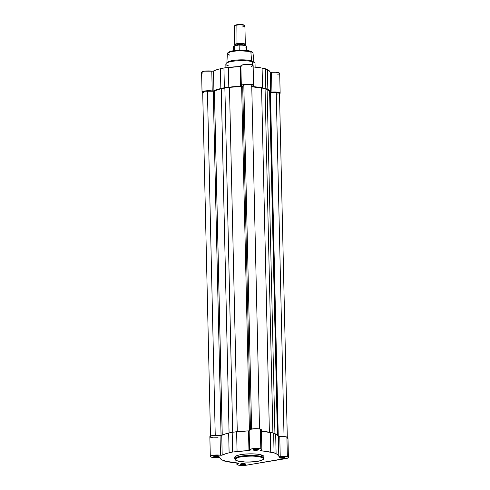 <?xml version="1.0" encoding="UTF-8"?>
<svg xmlns="http://www.w3.org/2000/svg" width="490" height="490" viewBox="0 0 490 490"><rect width="100%" height="100%" fill="white"/><g stroke="black" fill="none" stroke-linecap="round" stroke-linejoin="round"><path stroke-width="0.73" d="M253.857 449.667A2.236 0.478 178.7 0 0 256.16 449.82A2.236 0.478 178.7 0 0 257.905 449.397A2.236 0.478 -1.3 0 1 256.16 449.82A2.236 0.478 -1.3 0 1 253.857 449.667L253.857 449.667A2.236 0.478 -1.3 0 1 253.514 449.502A2.236 0.478 178.7 0 0 253.857 449.667L253.514 450.139L253.857 449.667M257.924 449.404A2.664 0.57 -1.3 0 1 258.316 449.587A2.664 0.57 -1.3 0 1 256.778 450.273A2.664 0.57 -1.3 0 1 253.514 450.139L256.754 450.279L258.383 449.71L254.684 449.269L253.25 449.612L253.514 450.139A2.664 0.57 -1.3 0 1 253.116 449.71A2.664 0.57 -1.3 0 1 255.217 449.22A2.664 0.57 -1.3 0 1 257.924 449.404M280.421 457.519A2.236 0.478 178.7 0 0 282.724 457.672A2.236 0.478 178.7 0 0 284.47 457.256A2.664 0.57 -1.3 0 1 284.88 457.446A2.664 0.57 -1.3 0 1 283.343 458.132A2.664 0.57 -1.3 0 1 280.078 457.997L280.415 457.262L279.618 457.691L280.409 458.077L283.777 458.07L284.898 457.678L284.488 457.262A2.236 0.478 -1.3 0 1 282.724 457.672A2.236 0.478 -1.3 0 1 280.421 457.519A2.236 0.478 -1.3 0 1 280.078 457.354A2.236 0.478 178.7 0 0 280.421 457.519L280.078 457.997A2.664 0.57 -1.3 0 1 279.68 457.562A2.664 0.57 -1.3 0 1 281.781 457.078A2.664 0.57 -1.3 0 1 284.488 457.262L281.75 457.078L280.421 457.519M241.135 464.073A2.236 0.478 178.7 0 0 243.438 464.226A2.236 0.478 178.7 0 0 245.184 463.803A2.236 0.478 -1.3 0 1 243.438 464.226A2.236 0.478 -1.3 0 1 241.135 464.073L241.135 464.073A2.236 0.478 -1.3 0 1 240.792 463.908A2.236 0.478 178.7 0 0 241.135 464.073L240.792 464.545L241.135 464.073M245.202 463.81A2.664 0.57 -1.3 0 1 245.594 463.993A2.664 0.57 -1.3 0 1 244.063 464.679A2.664 0.57 -1.3 0 1 240.792 464.545L244.032 464.685L245.662 464.116L241.962 463.675L240.529 464.018L240.792 464.545A2.664 0.57 -1.3 0 1 240.394 464.11A2.664 0.57 -1.3 0 1 242.495 463.626A2.664 0.57 -1.3 0 1 245.202 463.81M214.571 456.215A2.236 0.478 178.7 0 0 216.874 456.368A2.236 0.478 178.7 0 0 218.62 455.951A2.664 0.57 -1.3 0 1 219.03 456.141A2.664 0.57 -1.3 0 1 217.499 456.827A2.664 0.57 -1.3 0 1 214.228 456.692L214.571 456.215A2.236 0.478 -1.3 0 1 214.228 456.049A2.236 0.478 178.7 0 0 214.571 456.215L214.228 456.692L216.966 456.87L218.901 456.484L218.638 455.957A2.236 0.478 -1.3 0 1 216.874 456.368A2.236 0.478 -1.3 0 1 214.571 456.215M263.694 457.262L263.957 456.643A14.602 3.13 178.7 0 0 261.452 454.959L261.489 456.521A0.533 0.435 106.5 0 1 261.06 457.115C263.834 457.721 265.8 459.92 257.287 461.39C247.328 462.34 240.817 462.211 237.754 460.998C234.98 460.398 233.007 458.199 241.527 456.729C251.486 455.774 257.997 455.902 261.06 457.115A0.533 0.435 -73.5 0 0 261.489 456.521L247.401 455.48L238.018 456.821L234.796 458.867A14.602 3.13 -1.3 0 1 245.086 455.639A14.602 3.13 -1.3 0 1 261.489 456.521L261.452 454.959A14.602 3.13 178.7 0 0 245.049 454.077A14.602 3.13 178.7 0 0 234.759 457.305L234.796 458.867C235.114 459.969 236.045 460.674 237.589 460.992A0.533 0.435 -73.5 0 0 237.754 460.998L235.623 459.963L235.396 459.081L235.923 458.487L239.402 457.152L245.245 456.264L252.074 456.037L258.267 456.521L262.371 457.605L263.473 458.738L262.891 459.626L260.331 460.723L253.563 461.85L245.398 462.039L237.754 460.998A0.533 0.435 106.5 0 1 237.583 460.992C244.388 463.099 263.889 462.205 263.994 458.205L261.489 456.521A14.602 3.13 -1.3 0 1 263.994 458.205L263.877 456.337L262.193 455.204L257.403 454.187L252.13 453.838L245.043 454.077L238.979 454.996L235.365 456.386L234.82 456.999L235.053 457.911M238.024 463.05L224.641 461.096L221.474 459.608L219.875 457.636L218.497 457.519L219.918 457.697A29.449 6.315 -1.3 0 0 222.607 460.196L227.985 461.782A29.449 6.315 -1.3 0 0 238.024 463.05M261.844 449.636L261.397 429.859A6.131 1.317 178.7 0 0 260.343 429.148L260.796 448.926A6.131 1.317 -1.3 0 1 261.844 449.636A6.131 1.317 -1.3 0 1 260.306 450.549L274.075 452.852L277.242 454.346L279.061 456.398L287.361 456.784A6.131 1.317 -1.3 0 1 288.408 457.488A6.131 1.317 -1.3 0 1 285.713 458.646L245.459 465.329L238.391 465.145L236.872 464.306L238.41 463.405A6.131 1.317 -1.3 0 0 236.872 464.318A6.131 1.317 -1.3 0 0 240.137 465.402A6.131 1.317 -1.3 0 0 246.433 465.194L287.955 458.003L288.408 457.488L287.961 437.711A6.131 1.317 178.7 0 0 286.907 437.007L287.361 456.784L288.408 457.488M261.384 429.951L259.645 428.983L254.61 428.701L250.078 429.412L249.141 430.104L249.502 430.563M249.202 430.82L232.193 432.26L226.545 433.577L221.229 435.481L212.574 435.53L209.971 436.431L209.983 436.945L210.921 437.399M211.417 437.521L213.34 437.791M214.087 437.84L218.05 437.741M286.95 438.464L287.851 437.968M287.961 437.711L285.523 436.725L278.614 436.621L276.795 434.569L273.628 433.08L261.427 431.212A29.449 6.315 178.7 0 1 270.278 432.394L273.628 433.08L274.075 452.852L276.109 453.758A29.449 6.315 -1.3 0 1 278.798 456.251L278.345 436.48A29.449 6.315 178.7 0 0 275.662 433.981L276.109 453.758L275.662 433.981L273.628 433.08L274.075 452.852L270.731 452.166L270.278 432.394L270.731 452.166A29.449 6.315 -1.3 0 0 260.692 450.898L260.037 450.702L261.832 449.728L260.796 448.926L260.343 429.148A6.131 1.317 178.7 0 0 253.459 428.781A6.131 1.317 178.7 0 0 249.141 430.134L249.588 449.912A6.131 1.317 -1.3 0 1 253.912 448.558A6.131 1.317 -1.3 0 1 260.796 448.926L257.256 448.466L252.95 448.662L250.029 449.41L249.594 449.881L249.949 450.341A6.131 1.317 -1.3 0 1 249.588 449.912M210.308 456.466A6.131 1.317 -1.3 0 1 213.903 455.179A6.131 1.317 -1.3 0 1 220.5 455.253L220.047 435.475L221.737 435.353L222.191 455.13L220.5 455.253L220.047 435.475A6.131 1.317 178.7 0 0 213.456 435.402A6.131 1.317 178.7 0 0 209.855 436.688L210.308 456.466A6.131 1.317 -1.3 0 0 218.497 457.519L211.374 457.176L210.314 456.38L212.384 455.424L216.843 455.002L221.682 455.259L226.993 453.354L232.646 452.031L250.004 450.445L248.957 450.665L248.51 430.894A29.449 6.315 178.7 0 0 236.615 431.727L237.068 451.504A29.449 6.315 -1.3 0 1 248.957 450.665L248.51 430.894L249.159 430.826M218.638 455.957L214.939 455.884L213.818 456.27L214.228 456.692A2.664 0.57 -1.3 0 1 213.83 456.257A2.664 0.57 -1.3 0 1 215.931 455.774A2.664 0.57 -1.3 0 1 218.638 455.957M229.112 452.827L228.659 433.05L232.193 432.26L232.646 452.031L229.112 452.827L228.659 433.05A29.449 6.315 178.7 0 0 221.737 435.353L222.191 455.13A29.449 6.315 -1.3 0 1 229.112 452.827M280.219 456.435A6.131 1.317 -1.3 0 1 287.361 456.784L286.907 437.007A6.131 1.317 178.7 0 0 279.772 436.657L280.219 456.435L278.798 456.251L278.345 436.48L279.772 436.657L280.219 456.435M232.646 452.031L237.068 451.504L236.615 431.727L232.193 432.26L232.646 452.031M260.68 450.439L260.692 450.898L260.68 450.439M277.383 434.979L269.598 92.022A28.512 6.113 178.7 0 0 267.117 89.609L269.028 90.846L269.776 92.298L277.554 435.12L269.776 92.298L276.238 92.494L284.047 436.578L276.238 92.494L270.456 92.377L278.253 436.063L270.456 92.377L269.635 92.236M287.293 437.135L279.49 93.259A4 0.858 178.7 0 0 276.238 92.494L278.798 92.794L279.41 93.094L279.202 93.59M267.117 89.609L274.927 433.656L267.117 89.609L265.072 88.672L272.881 432.927L265.072 88.672L261.574 87.973L265.072 88.672L267.117 89.609M251.211 86.73L261.574 87.973L269.39 432.217L261.574 87.973A28.512 6.113 178.7 0 0 251.774 86.767M243.812 85.07L251.615 429.02L243.812 85.07L242.691 86.332L243.812 85.07A4 0.858 178.7 0 1 248.099 84.28A4 0.858 178.7 0 1 251.731 85.052L250.537 84.47L247.701 84.286L243.812 85.07M250.476 429.283L242.691 86.332L250.476 429.283M241.625 86.54L242.691 86.332L241.625 86.54A28.512 6.113 178.7 0 0 229.467 87.336L237.276 431.647L229.467 87.336L224.873 87.875L232.689 432.198L224.873 87.875L221.266 88.702L229.467 87.336L241.625 86.54L249.416 429.736L241.625 86.54M229.075 432.958L221.266 88.702A28.512 6.113 178.7 0 0 214.442 91.073L222.246 435.096L214.442 91.073L213.242 91.244L221.266 88.702L229.075 432.958M210.51 436.608L202.689 92.077L205.126 91.232L213.242 91.244L221.051 435.5L213.242 91.244L207.429 91.128L215.239 435.261L207.429 91.128A4 0.858 178.7 0 0 202.689 92.077L202.738 92.206M276.311 94.172L278.345 93.89M202.866 92.322L203.375 92.543M229.577 55.113L227.372 53.588L230.331 51.793L238.575 50.642L250.825 51.566A0.533 0.435 -73.5 0 0 250.372 51.156L239.579 50.237L231.758 51.119L228.022 52.736M277.855 74.394L279.68 73.506L279.031 72.832L275.833 72.275L270.26 72.293L269.359 70.879L267.393 69.678L262.095 68.104L262.548 87.882A29.449 6.315 -1.3 0 0 252.424 86.595L252.411 86.13L252.424 86.595L251.768 86.399L252.16 86.565L265.807 88.549L268.973 90.038L270.713 92.065L270.082 72.171L270.713 92.065L278.896 92.42L280.108 93.051L279.018 93.97M255.119 67.081L255.033 63.455A14.602 3.13 178.7 0 0 252.528 61.771L252.601 65.035L252.528 61.771L251.621 60.876A13.536 2.903 178.7 0 0 237.871 59.945A13.536 2.903 178.7 0 0 227.195 62.408L226.178 63.418A14.602 3.13 -1.3 0 1 237.693 60.766A14.602 3.13 -1.3 0 1 252.528 61.771A14.602 3.13 178.7 0 0 236.125 60.883A14.602 3.13 178.7 0 0 225.835 64.117L225.915 67.712M228.34 65.801A14.602 3.13 -1.3 0 1 226.178 63.418M226.888 62.91A13.536 2.903 -1.3 0 1 236.731 60.031A13.536 2.903 -1.3 0 1 251.621 60.876L250.825 51.566A12.826 2.75 178.7 0 0 236.511 50.782A12.826 2.75 178.7 0 0 227.372 53.588C228.518 49.698 244.486 49.564 250.531 51.168A0.533 0.435 106.5 0 1 250.825 51.566L251.621 60.876A13.536 2.903 -1.3 0 1 253.924 62.297M203.093 92.861L202.088 91.979L204.128 91.115L208.183 90.705L213.413 90.956L218.73 89.045L224.377 87.728L241.386 86.289L241.735 86.142L241.343 85.707L241.625 85.187L244.694 84.354L249.392 84.176L252.54 84.623L253.563 85.425L252.038 86.24A6.131 1.317 -1.3 0 0 253.581 85.327L253.128 65.55A6.131 1.317 178.7 0 0 246.972 64.374A6.131 1.317 178.7 0 0 240.872 65.832L241.325 85.603A6.131 1.317 -1.3 0 1 247.419 84.151A6.131 1.317 -1.3 0 1 253.581 85.327M262.095 68.104L253.159 66.903A29.449 6.315 178.7 0 1 262.095 68.104L262.548 87.882L265.807 88.549L265.36 68.772L262.095 68.104M251.591 66.462L253.116 65.648M253.116 65.476L250.39 64.521L245.76 64.429L241.472 65.243L240.884 65.758L241.233 66.26M240.939 66.511L223.93 67.951L218.277 69.268L212.966 71.179L204.569 71.179L201.641 72.201L202.639 73.09M250.531 51.168L253.018 53.006A12.826 2.75 178.7 0 0 250.825 51.566L253.018 53.006L253.943 62.389M249.649 50.966L242.519 50.213L235.421 50.525M234.33 50.666L231.445 51.193M229.926 51.628L228.401 52.357M252.234 52.069L250.996 51.364M252.528 61.771A14.602 3.13 -1.3 0 1 254.665 62.775L253.6 61.807A13.536 2.903 178.7 0 0 251.621 60.876L252.528 61.771M240.89 66.524L240.241 66.585L240.694 86.363L240.241 66.585A29.449 6.315 178.7 0 0 228.352 67.418L228.799 87.196L224.377 87.728L223.93 67.951L228.352 67.418L228.799 87.196A29.449 6.315 -1.3 0 1 240.694 86.363L241.68 86.032A6.131 1.317 -1.3 0 1 241.325 85.603M220.843 88.525L220.396 68.747A29.449 6.315 178.7 0 0 213.469 71.05L213.922 90.828A29.449 6.315 -1.3 0 1 220.843 88.525L224.377 87.728L223.93 67.951L220.396 68.747L220.843 88.525M211.784 71.166A6.131 1.317 178.7 0 0 205.188 71.099A6.131 1.317 178.7 0 0 201.592 72.379L202.039 92.157A6.131 1.317 -1.3 0 1 205.641 90.877A6.131 1.317 -1.3 0 1 212.231 90.944L211.784 71.166L213.469 71.05L213.922 90.828L212.231 90.944L211.784 71.166M202.707 92.733A6.131 1.317 -1.3 0 1 202.039 92.157M280.145 93.18L279.692 73.408A6.131 1.317 178.7 0 0 271.503 72.349L271.95 92.126A6.131 1.317 -1.3 0 1 280.145 93.18A6.131 1.317 -1.3 0 1 279.502 93.786M267.393 69.678L267.84 89.456L265.807 88.549L265.36 68.772L267.393 69.678L267.84 89.456A29.449 6.315 -1.3 0 1 270.529 91.949L270.082 72.171A29.449 6.315 178.7 0 0 267.393 69.678M270.713 92.065L270.26 72.293L271.503 72.349L271.95 92.126L270.713 92.065M244.375 25.425L241.38 24.537L236.872 24.739A4.808 1.029 178.7 0 0 234.869 25.413L234.373 25.909A5.329 1.145 -1.3 0 1 236.596 25.155A5.329 1.145 -1.3 0 1 244.773 25.67L244.253 25.198A4.808 1.029 178.7 0 0 236.872 24.739L237.013 43.647A5.329 1.145 -1.3 0 1 242.483 43.463A5.329 1.145 -1.3 0 1 245.325 44.406L244.908 25.921A5.329 1.145 178.7 0 0 242.066 24.978A5.329 1.145 178.7 0 0 236.596 25.155A5.329 1.145 178.7 0 0 234.251 26.16L234.667 44.651A5.329 1.145 -1.3 0 0 235.016 45.043L237.013 43.647L242.544 43.469L245 44.817L244.816 45.331L241.466 44.425L237.332 44.645A1.084 0.588 80.5 0 0 237.013 43.647A1.084 0.588 -99.5 0 1 237.332 44.645L235.225 45.552L237.332 44.645A1.084 0.588 -99.5 0 1 237.191 45.307A1.084 0.588 80.5 0 0 237.332 44.645L241.466 44.425L244.816 45.331L245.031 45.846M245.325 44.406A5.329 1.145 -1.3 0 1 245 44.817L244.951 44.841M244.773 25.67A5.329 1.145 -1.3 0 1 242.562 26.926M239.194 50.188L238.832 50.25L239.194 50.188M246.666 50.458L246.574 46.409A6.529 1.403 178.7 0 0 239.138 45.19L239.249 50.029L237.46 50.329L239.249 50.029L239.138 45.19A6.529 1.403 -1.3 0 1 246.562 46.348A6.529 1.403 -1.3 0 1 245.704 47.132M233.528 46.771A6.529 1.403 -1.3 0 1 234.379 45.986L234.489 50.629L234.379 45.986A6.529 1.403 178.7 0 0 233.516 46.709L234.637 45.748M234.563 45.778L238.826 45.043C242.789 44.706 245.38 45.166 246.574 46.409M234.343 45.889L233.797 46.287M245.735 45.644L244.688 45.331M244.002 45.209L239.628 45.007M238.704 45.056L234.686 45.735M234.667 44.651A5.329 1.145 -1.3 0 1 237.013 43.647L236.872 24.739L234.759 25.645M246.28 46.011A6.315 1.354 178.7 0 0 240.78 44.988M236.842 462.964L236.872 464.318M259.535 428.958L251.731 85.052M222.209 435.12L214.449 93.272M226.876 63.002L227.372 53.588M235.065 45.068L235.029 46.072M233.608 50.752L233.516 46.709"/></g></svg>
